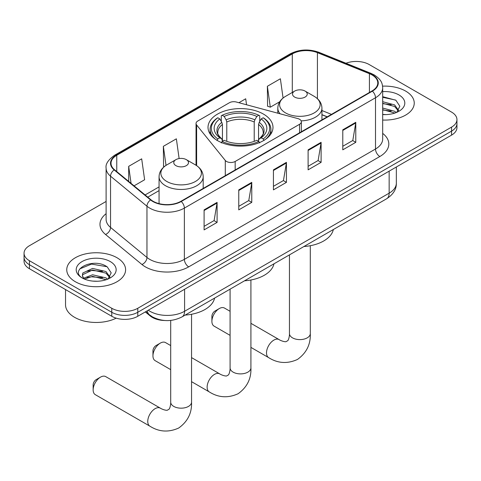 <?xml version="1.0" encoding="UTF-8"?>
<svg xmlns="http://www.w3.org/2000/svg" width="481" height="481" viewBox="0 0 481 481"><rect width="100%" height="100%" fill="white"/><g stroke="black" fill="none" stroke-linecap="round" stroke-linejoin="round"><path stroke-width="0.72" d="M299.567 119.282A6.127 3.541 0 0 0 297.823 118.579L236.345 102.026A6.127 3.541 0 0 0 229.419 102.73L197.841 120.965A6.127 3.541 0 0 0 196.044 123.467A6.127 3.541 0 0 0 196.621 124.964L225.288 160.456A6.127 3.541 0 0 0 235.173 161.46L299.567 124.284A6.127 3.541 0 0 0 301.359 121.783A6.127 3.541 0 0 0 299.567 119.282M263.468 114.099A32.486 18.753 0 0 0 228.066 110.035A32.486 18.753 0 0 0 208.014 127.363A32.486 18.753 0 0 0 217.532 140.62A32.486 18.753 0 0 0 252.934 144.691A32.486 18.753 0 0 0 272.986 127.363A32.486 18.753 0 0 0 263.468 114.099M327.128 116.883L321.939 114.785M164.718 320.502A18.386 10.618 180 0 1 150.252 315.981L145.328 311.922M106.109 201.449L29.437 245.713A18.386 10.618 0 0 0 24.05 253.222L24.05 261.231A18.386 10.618 0 0 0 29.437 268.735L111.778 316.276A18.386 10.618 0 0 0 137.782 316.276L451.563 135.119A18.386 10.618 0 0 0 456.95 127.609L456.95 123.611A18.386 10.618 0 0 1 451.563 131.115A18.386 10.618 0 0 0 456.95 123.611L456.95 119.607A18.386 10.618 0 0 0 451.563 112.097L369.222 64.556A18.386 10.618 0 0 0 345.971 63.252M24.05 253.222A18.386 10.618 0 0 0 29.437 260.726L111.778 308.273A18.386 10.618 0 0 0 137.782 308.273L137.782 312.271L451.563 131.115L137.782 312.271A18.386 10.618 0 0 1 111.778 312.271A18.386 10.618 0 0 0 137.782 312.271L137.782 316.276M29.437 260.726L29.437 264.73L111.778 312.271L29.437 264.73A18.386 10.618 0 0 1 24.05 257.227A18.386 10.618 0 0 0 29.437 264.73L29.437 268.735M405.627 91.077A29.419 16.985 0 0 0 382.581 86.153A29.419 16.985 0 0 1 405.627 91.077A29.419 16.985 0 0 1 414.243 103.09A29.419 16.985 0 0 0 405.627 91.077M116.979 257.726A29.419 16.985 0 0 0 84.921 254.046A29.419 16.985 0 0 0 66.757 269.739A29.419 16.985 0 0 0 75.373 281.746A29.419 16.985 0 0 0 107.437 285.431A29.419 16.985 0 0 0 125.601 269.739A29.419 16.985 0 0 0 116.979 257.726A29.419 16.985 0 0 0 84.921 254.046A29.419 16.985 0 0 0 66.757 269.739A29.419 16.985 0 0 0 75.373 281.746A29.419 16.985 0 0 0 107.437 285.431A29.419 16.985 0 0 0 125.601 269.739A29.419 16.985 0 0 0 116.979 257.726M372.035 74.94A19.613 11.322 180 0 1 377.783 82.948A19.613 11.322 180 0 1 372.035 90.951L180.91 201.298A19.613 11.322 180 0 1 150.974 199.789L114.562 169.769A19.613 11.322 180 0 1 111.015 163.269A19.613 11.322 180 0 1 116.757 155.267L292.298 53.92A19.613 11.322 180 0 1 317.418 52.651L369.42 73.671A19.613 11.322 180 0 1 372.035 74.94M372.384 74.741A20.106 11.604 0 0 0 369.697 73.437L317.694 52.417A20.106 11.604 0 0 0 291.949 53.716L116.414 155.062A20.106 11.604 0 0 0 114.159 169.931L150.571 199.952A20.106 11.604 0 0 0 181.253 201.503L372.384 91.156A20.106 11.604 0 0 0 372.384 74.741M204.094 209.884L204.094 229.9L217.099 222.396L217.099 202.375L204.094 209.884M204.094 226.353L214.111 220.569L217.045 203.042A4.906 2.832 -120 0 0 217.099 202.375M214.021 220.617L217.099 222.396M238.768 189.869L238.768 209.884L251.767 202.375L251.767 182.359L238.768 189.869M238.768 206.331L248.779 200.553L251.713 183.027A4.906 2.832 -120 0 0 251.767 182.359M248.695 200.601L251.767 202.375M342.785 129.816L342.785 149.831L355.784 142.328L355.784 122.306L342.785 129.816M342.785 146.278L352.795 140.5L355.73 122.974A4.906 2.832 -120 0 0 355.784 122.306M352.705 140.548L355.784 142.328M308.111 149.831L308.111 169.847L321.11 162.344L321.11 142.322L308.111 149.831M308.111 166.3L318.121 160.516L321.061 142.989A4.906 2.832 -120 0 0 321.11 142.322M318.037 160.564L321.11 162.344M273.436 169.847L273.436 189.869L286.442 182.359L286.442 162.344L273.436 169.847M273.436 186.315L283.453 180.531L286.387 163.005A4.906 2.832 -120 0 0 286.442 162.344M283.363 180.585L286.442 182.359M382.684 120.034A29.419 16.985 0 0 0 414.243 103.09A29.419 16.985 0 0 1 382.684 120.034M137.782 308.273L451.563 127.11A18.386 10.618 0 0 0 456.95 119.607M134.067 185.846L144.619 179.756L141.685 158.838L128.686 166.348L128.686 181.409M246.543 104.774L245.701 98.785L238.901 102.712M283.075 98.034L280.375 78.77L267.37 86.273L267.58 106.175M179.124 158.556L176.359 138.823L163.354 146.326L163.564 166.228M267.37 86.273L270.304 107.191L279.708 101.762M270.304 107.191L267.37 106.097M164.4 166.534L163.354 166.149M163.354 146.326L166.029 165.374M128.686 166.348L131.072 183.381M382.684 114.412L386.117 114.604M382.684 108.057L394.618 111.261L396.236 112.56M382.684 109.644L394.907 113.047M382.684 101.701L394.618 104.906L398.593 110.402M382.684 103.289L394.618 106.493L398.28 110.816M382.684 114.562A19.98 11.538 0 0 0 398.947 111.249A19.98 11.538 0 0 0 398.947 94.931A19.98 11.538 0 0 0 382.684 91.618M396.711 112.362L399.837 106.217L395.881 100.252L382.684 96.675M382.684 97.294L395.61 100.072M382.684 103.649L391.185 104.744M382.684 110.005L391.185 111.099M152.952 355.868L152.952 350.859A4.293 2.477 -60 0 1 155.988 345.605L160.323 343.103A10.42 6.019 120 0 0 152.952 355.868A10.42 6.019 120 0 0 155.11 360.636L170.707 369.636M216.943 140.458L217.815 138.955A29.173 16.841 0 0 1 217.815 117.767L219.823 118.927A26.353 15.218 0 0 0 219.823 137.794L221.801 138.925L222.444 141.288M222.444 140.326L222.444 124.477L221.801 122.342L219.823 118.927M221.278 121.434L221.278 115.765L222.15 115.266A29.173 16.841 0 0 1 258.85 115.266L256.842 116.426A26.353 15.218 0 0 0 224.158 116.426L226.136 119.835L226.779 121.976L226.779 141.354M254.221 141.354L254.221 121.976L254.864 119.835L256.842 116.426M244.552 280.802A33.712 19.462 0 0 0 273.966 263.822M217.815 117.767L216.943 118.266A30.399 17.55 0 0 0 210.101 129.365A30.399 17.55 0 0 0 215.41 139.274M258.85 115.266L259.722 115.765L259.722 121.434M221.278 142.959L222.15 141.456A29.173 16.841 0 0 0 258.85 141.456L259.722 142.959M222.15 141.456L224.158 140.302A26.353 15.218 0 0 0 256.842 140.302L258.85 141.456M219.823 137.794L217.815 138.955M224.158 116.426L222.15 115.266M221.801 122.342A23.575 13.612 0 0 0 221.801 138.925L221.915 138.997C218.566 135.756 217.202 133.562 217.821 132.401A22.679 13.095 0 0 1 222.444 124.477M265.59 139.274A30.399 17.55 0 0 0 270.899 129.365A30.399 17.55 0 0 0 264.057 118.266L263.185 117.767A29.173 16.841 0 0 1 263.185 138.955L264.057 140.458M263.185 138.955L261.177 137.794A26.353 15.218 0 0 0 261.177 118.927L263.185 117.767M261.177 118.927L259.199 122.342L258.556 124.477L258.556 140.326L259.199 138.925L261.177 137.794M258.556 124.477A22.679 13.095 0 0 1 263.179 132.401C263.792 133.568 262.434 135.762 259.085 138.997L259.199 138.925A23.575 13.612 0 0 0 259.199 122.342M258.556 141.288L258.556 140.326M170.707 345.574L165.53 342.586A10.42 6.019 120 0 0 160.323 343.103L155.988 345.605M211.899 321.332L211.899 316.33A4.293 2.477 -60 0 1 214.929 311.075L219.264 308.574A10.42 6.019 120 0 0 211.899 321.332A10.42 6.019 120 0 0 214.051 326.106L230.08 335.359M301.16 120.881A22.066 12.74 0 0 0 321.939 108.165C321.777 103.253 319.198 99.314 314.207 96.35L305.074 91.077A7.353 4.245 0 0 0 294.673 91.077A7.353 4.245 0 0 0 294.673 97.084A7.353 4.245 0 0 0 305.074 97.084A7.353 4.245 0 0 0 305.074 91.077L314.207 96.35A20.268 11.7 0 0 1 314.207 112.903A20.268 11.7 0 0 1 285.54 112.903A20.268 11.7 0 0 1 285.54 96.35C280.549 99.314 277.976 103.253 277.808 108.165A22.066 12.74 0 0 0 280.092 113.805M303.926 246.525A33.712 19.462 0 0 0 333.339 229.539M230.08 311.297L224.471 308.056A10.42 6.019 120 0 0 219.264 308.574L214.929 311.075M93.146 389.893L93.146 384.89A4.293 2.477 -60 0 1 96.176 379.635L100.511 377.134A10.42 6.019 120 0 0 93.146 389.893A10.42 6.019 120 0 0 95.304 394.667L149.91 426.19A10.42 6.019 -60 0 1 148.316 417.845A10.42 6.019 -60 0 1 155.122 408.664A10.42 6.019 -60 0 1 160.329 408.147C160.913 408.664 164.905 410.473 167.202 410.275L169.114 409.175C170.43 407.281 170.863 402.916 170.707 402.158A10.42 6.019 180 0 0 173.755 406.409A10.42 6.019 180 0 0 188.492 406.409A10.42 6.019 180 0 0 191.546 402.158C191.991 412.938 187.716 421.56 178.716 428.012C168.633 432.575 159.031 431.968 149.91 426.19M175.926 165.644A7.353 4.245 0 0 0 186.327 165.644A7.353 4.245 0 0 0 186.327 159.638L195.46 164.911A20.268 11.7 0 0 1 195.46 181.463A20.268 11.7 0 0 1 166.793 181.463A20.268 11.7 0 0 1 166.793 164.911C161.802 167.875 159.223 171.813 159.061 176.725A22.066 12.74 0 0 0 165.524 185.732A22.066 12.74 0 0 0 189.568 188.492A22.066 12.74 0 0 0 203.192 176.725C203.024 171.813 200.451 167.875 195.46 164.911L186.327 159.638A7.353 4.245 0 0 0 175.926 159.638A7.353 4.245 0 0 0 175.926 165.644M185.179 315.079A33.712 19.462 0 0 0 214.592 298.1M160.329 408.147L105.724 376.617A10.42 6.019 120 0 0 100.511 377.134L96.176 379.635M65.53 289.574L65.53 304.768A30.646 17.695 0 0 0 74.507 317.28A30.646 17.695 0 0 0 116.204 318.163M92.857 281.114L97.475 281.247M83.67 278.18L92.592 274.777L105.976 277.904L107.594 279.208M84.494 279.034L92.592 276.365L106.265 279.695M83.814 278.8L82.377 275.439A13.853 7.997 0 0 0 84.614 279.142M82.377 275.439L82.798 273.016L92.592 268.422L105.976 271.549L109.951 277.05M82.413 275.637L82.798 274.609L92.592 270.009L105.976 273.142L109.638 277.459M108.069 279.01L111.195 272.865L107.239 266.895C93.218 256.818 68.308 270.1 82.69 278.24L82.762 278.283M110.305 261.58A19.98 11.538 0 0 0 82.053 261.58A19.98 11.538 0 0 0 82.053 277.892A19.98 11.538 0 0 0 110.305 277.892A19.98 11.538 0 0 0 110.305 261.58M79.768 268.903L91.504 264.087L106.968 266.714M87.097 271.242L91.504 270.442L102.543 271.386M87.097 277.597L91.504 276.797L102.543 277.741M150.252 315.434L150.252 315.981M196.621 124.964L196.621 165.632M225.288 160.456L225.288 175.679M235.173 161.46L235.173 169.967M299.567 124.284L299.567 132.792M148.274 310.221A24.519 14.153 0 0 0 149.922 311.273A24.519 14.153 0 0 0 184.59 311.273L389.153 193.17A24.519 14.153 0 0 0 396.338 183.159C396.512 189.243 393.278 194.45 386.616 198.779L182.052 316.883A12.259 7.077 60 0 0 184.59 311.273L184.59 289.255M389.153 171.152L389.153 193.17A12.259 7.077 60 0 1 386.616 198.779M147.282 310.798A12.259 8.201 129.5 0 0 149.417 314.784L145.695 311.712M451.563 135.119L451.563 127.11M111.778 316.276L111.778 308.273M382.684 133.387A30.646 17.695 180 0 1 379.84 156.511L188.708 266.859A6.127 3.541 60 0 1 184.373 259.355L375.505 149.008A24.519 14.153 0 0 0 382.684 138.997L382.684 87.752A24.519 14.153 180 0 1 375.505 97.757A6.127 3.541 -120 0 0 372.384 91.156M188.708 266.859A30.646 17.695 180 0 1 145.37 266.859A30.646 17.695 180 0 1 141.937 264.496L105.525 234.475A30.646 17.695 180 0 1 106.109 213.708M149.705 259.355A24.519 14.153 0 0 0 184.373 259.355L184.373 208.105A24.519 14.153 180 0 1 146.958 206.217L110.546 176.196A24.519 14.153 180 0 1 106.109 168.073L106.109 219.324A24.519 14.153 0 0 0 110.546 227.441L146.958 257.461A24.519 14.153 0 0 0 149.705 259.355M382.684 87.752C382.287 83.538 381.896 80.032 374.236 74.934L371.013 73.371A6.127 2.868 112 0 0 369.697 73.437M371.013 73.371L319.011 52.351C308.856 48.755 299.218 49.278 290.097 53.914A6.127 3.541 60 0 1 291.949 53.716M116.414 155.062A6.127 3.541 -120 0 0 114.562 155.261C108.201 159.836 105.381 164.105 106.109 168.073M114.159 169.931A6.127 4.101 129.5 0 0 110.546 176.196L110.546 227.441A6.127 4.101 -50.5 0 1 105.525 234.475M319.011 52.351A6.127 2.868 112 0 0 317.694 52.417M150.571 199.952A6.127 4.101 129.5 0 0 146.958 206.217L146.958 257.461A6.127 4.101 -50.5 0 1 141.937 264.496M181.253 201.503A6.127 3.541 60 0 1 184.373 208.105L375.505 97.757L375.505 149.008A6.127 3.541 60 0 0 379.84 156.511M116.757 155.267L116.757 171.579M369.42 73.671L369.42 92.466M317.418 52.651L317.418 98.665M331.463 114.376L321.939 110.528M292.298 53.92L292.298 92.454M159.061 186.893L145.106 194.949M273.436 170.484L286.387 163.005M308.111 150.463L321.061 142.989M342.785 130.447L355.73 122.974M238.768 190.5L251.713 183.027M204.094 210.516L217.045 203.042M250.92 279.99L250.92 367.875A10.42 6.019 180 0 1 247.865 372.132A10.42 6.019 180 0 1 233.135 372.132A10.42 6.019 180 0 1 230.08 367.875C230.237 368.638 229.81 373.003 228.487 374.891L226.581 375.992C224.284 376.19 220.286 374.38 219.709 373.863L191.546 357.605M250.92 367.875C251.365 378.661 247.09 387.277 238.095 393.735C228.012 398.298 218.41 397.691 209.289 391.913A10.42 6.019 -60 0 1 207.69 383.561A10.42 6.019 -60 0 1 214.496 374.38A10.42 6.019 -60 0 1 219.709 373.863M254.221 121.976A22.679 13.095 0 0 0 226.779 121.976M254.864 119.835A23.575 13.612 0 0 0 226.136 119.835M310.293 245.713L310.293 333.598A10.42 6.019 180 0 1 307.245 337.848A10.42 6.019 180 0 1 292.508 337.848A10.42 6.019 180 0 1 289.454 333.598C289.616 334.355 289.183 338.72 287.86 340.614L285.954 341.714C283.658 341.913 279.659 340.103 279.082 339.586L250.92 323.328M310.293 333.598C310.738 344.378 306.463 353 297.468 359.451C287.385 364.015 277.784 363.408 268.663 357.636A10.42 6.019 -60 0 1 267.063 349.284A10.42 6.019 -60 0 1 273.869 340.103A10.42 6.019 -60 0 1 279.082 339.586M196.044 123.467L196.044 165.266M301.359 121.783L301.359 131.758M182.052 316.883C172.186 321.843 162.325 321.843 152.459 316.883L149.417 314.784M396.338 183.159L396.338 167.003M290.097 53.914L114.562 155.261M159.061 190.62L147.763 197.144M327.26 116.805L321.939 114.652M209.289 391.913L191.546 381.667M210.101 133.971L210.101 129.365M270.899 133.971L270.899 129.365M230.08 289.159L230.08 367.875M268.663 357.636L250.92 347.39M321.939 119.877L321.939 108.165M277.808 113.191L277.808 108.165M294.673 91.077L285.54 96.35M289.454 254.876L289.454 333.598M191.546 314.267L191.546 402.158M203.192 188.438L203.192 176.725M159.061 203.637L159.061 176.725M175.926 159.638L166.793 164.911M170.707 320.424L170.707 402.158"/></g></svg>
